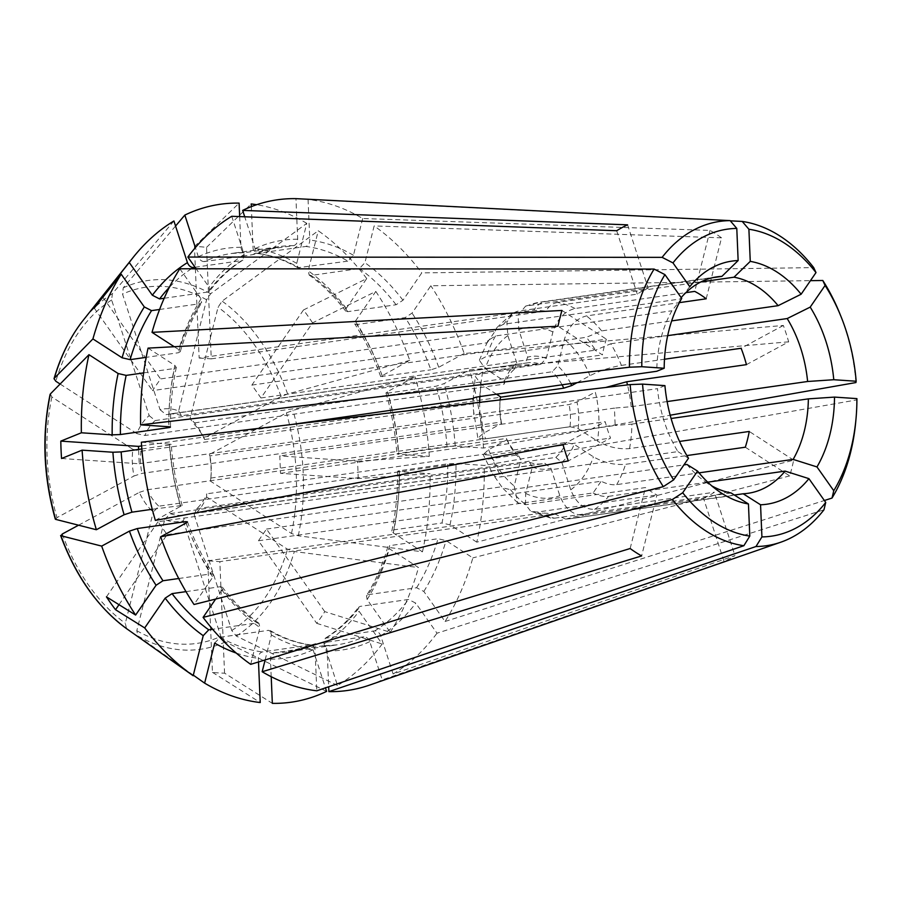 <?xml version="1.0" encoding="UTF-8"?>
<svg xmlns="http://www.w3.org/2000/svg" width="902" height="902" viewBox="0 0 902 902"><rect width="100%" height="100%" fill="white"/><g stroke="black" fill="none" stroke-linecap="round" stroke-linejoin="round"><path stroke-width="0.68" stroke-dasharray="4.51 3.38" d="M251.32 206.637L253.067 248.151C253.507 251.579 254.995 253.304 257.521 253.349L305.834 246.449C308.326 245.682 309.645 243.551 309.792 240.045L308.067 199.455L730.304 220.832M706.198 298.799L721.521 237.835A176.939 121.353 81.9 0 0 710.043 230.416L362.683 218.521A247.836 169.971 81.9 0 0 308.067 199.455M362.683 218.521L353.449 255.277L347.935 261.14A201.18 137.972 81.9 0 0 305.834 246.449M175.563 226.03A594060.74 419131.19 -118.4 0 0 123.258 287.817L122.548 294.108L160.082 409.733A56.86 38.989 81.9 0 1 178.652 410.985L206.581 299.802L210.64 293.736A594060.763 371363.784 -57.1 0 1 306.793 223.346L296.735 263.395L297.897 267.714L347.935 261.14M312.554 322.848A214.439 147.071 81.9 0 0 303.467 309.984L251.872 385.098L260.96 397.974L312.554 322.848A745796.229 324373.113 144.8 0 1 375.807 291.436L355.343 321.225L354.813 323.908L356.865 324.528L405.178 317.617L412.056 313.107L430.84 285.765L810.447 280.657M746.439 364.645L788.664 341.824A176.939 121.353 81.9 0 0 783.353 325.453L464.192 353.494A247.836 169.971 81.9 0 0 430.84 285.765M464.192 353.494L438.722 367.261L430.874 369.831A201.18 137.972 81.9 0 0 405.178 317.617M375.807 291.436A251.478 172.462 81.9 0 1 409.745 360.372L380.723 376.551L430.874 369.831M358.184 478.579A214.439 147.071 81.9 0 0 357.451 461.204L279.778 455.938L280.511 473.325L358.184 478.579A745796.229 78352.241 177.6 0 0 430.051 473.708L399.259 471.622C397.128 471.419 397.184 471.126 399.417 470.754L447.73 463.842L455.972 463.515L484.25 465.432L856.663 399.924L856.9 398.616M745.311 447.212L789.724 475.895A176.939 121.353 81.9 0 0 793.67 460.155L476.786 542.158A247.836 169.971 81.9 0 0 484.25 465.432M476.786 542.158L450.008 524.851L441.98 522.991A201.18 137.972 81.9 0 0 447.73 463.842M210.504 481.172A5619.065 2093.948 -165.9 0 0 210.82 478.071A51.019 34.998 81.9 0 0 210.955 476.887L210.752 478.883A56.86 38.989 81.9 0 1 210.504 481.172L291.493 533.499L298.269 535.799A594060.752 221377.24 14.1 0 0 422.463 551.81L393.295 532.969L391.896 530.985L393.667 529.891L441.98 522.991M193.31 675.136A594060.752 371363.784 122.9 0 1 137.995 636.023L136.8 630.712L164.728 519.518A56.86 38.989 81.9 0 0 183.298 520.781A5619.043 3964.437 -118.4 0 0 185.711 514.647L544.909 463.29A5619.043 3964.437 -118.4 0 0 550.908 468.228L559.826 495.728C565.114 508.875 573.086 515.38 583.752 515.245L703.481 498.13L724.058 561.518A176.939 121.353 81.9 0 0 734.961 555.621L393.114 673.986L380.7 635.752C379.359 632.527 377.363 630.915 374.736 630.893L325.284 638.233L323.987 643.859L337.506 685.509A251.478 172.462 81.9 0 0 382.177 643.994L359.075 611.263L358.579 607.317L360.248 606.369L408.561 599.458L415.788 603.156L437.008 633.204L823.966 509.788M393.114 673.986A247.836 169.971 81.9 0 0 437.008 633.204M258.502 661.967L258.355 658.336C258.491 654.829 259.81 652.698 262.313 651.932L310.626 645.02C313.152 645.065 314.629 646.802 315.069 650.218L316.782 690.808M265.143 659.937L271.401 634.985L270.239 630.667L268.525 630.329A201.18 137.972 81.9 0 0 310.626 645.02L311.438 645.031M214.687 643.092L220.212 637.24L268.525 630.329M178.72 578.509L211.282 573.852L213.323 574.461L212.793 577.156L194.02 604.498M148.063 348.116L174.853 365.411L176.24 367.396L174.469 368.49A201.18 137.972 81.9 0 0 168.719 426.736M143.632 372.898L174.469 368.49M231.746 216.288L244.149 254.511L242.852 260.148L241.725 260.577A201.18 137.972 81.9 0 0 207.888 292.011L209.568 291.064L209.061 287.118L196.129 268.785M164.175 298.258L207.888 292.011M195.046 267.251L241.725 260.577M178.652 410.985A5619.065 3512.636 122.9 0 1 181.516 415.709L540.715 364.352A51.019 34.998 81.9 0 0 527.873 362.796A51.019 34.998 81.9 0 0 525.28 363.303A5619.043 3964.437 61.6 0 1 527.681 357.181L518.751 329.67L518.109 315.035L525.629 306.116L648.177 288.234A109.334 74.99 81.9 0 0 637.274 294.131L517.534 311.246A109.334 74.99 81.9 0 0 503.53 324.258L679.984 299.036A109.334 74.99 81.9 0 1 681.168 297.615M199.15 358.049L211.26 358.861L206.547 247.374A214.439 147.071 81.9 0 0 194.437 246.55L199.15 358.049L533.804 310.198C536.938 305.237 540.817 302.373 545.462 301.606L712.298 277.748M173.917 220.979A594060.718 419131.179 -118.4 0 0 112.355 293.714L111.645 300.005L149.168 415.63A56.86 38.989 81.9 0 0 136.833 433.591A5619.077 2093.959 14.1 0 1 144.906 435.497L504.105 384.139A5619.054 2093.948 14.1 0 1 504.432 381.039L485.175 368.591L479.368 360.248L486.618 356.267L606.347 339.152A109.334 74.99 81.9 0 0 602.401 354.892L557.988 326.208M60.118 384.026L136.833 433.591M159.575 309.476L199.849 303.726L201.62 302.632L201.022 298.821L179.814 268.773M174.233 346.718L178.799 349.672L180.186 351.701L178.427 352.738L146.169 357.35M149.168 415.63A5619.043 3964.437 61.6 0 1 155.167 420.558A51.019 34.998 81.9 0 0 144.906 435.497M155.167 420.558L514.365 369.2A51.019 34.998 81.9 0 0 504.105 384.139M50.365 393.96L51.876 397.015L132.876 449.331A56.86 38.989 81.9 0 0 134.003 475.997A5619.043 1003.159 -18 0 0 141.896 473.403L501.095 422.057A5619.043 1003.159 -18 0 0 501.613 423.444L483.292 433.343L477.857 438.135L485.49 438.834L605.219 421.719A109.334 74.99 81.9 0 0 610.541 438.09L568.305 460.911M55.665 519.372L56.984 517.624L134.003 475.997M141.862 448.959L169.463 445.013C171.696 444.63 171.741 444.336 169.621 444.134L141.343 442.217M155.358 520.398L182.103 505.458L152.246 509.269M180.265 505.267A201.18 137.972 81.9 0 1 169.463 445.013C171.696 444.63 171.741 444.336 169.621 444.134A207.009 141.975 81.9 0 0 180.828 506.631M132.876 449.331A5619.077 2093.959 14.1 0 1 140.96 451.237A51.019 34.998 81.9 0 0 141.896 473.403M501.613 423.444A56.86 38.989 81.9 0 1 500.148 399.924A51.019 34.998 81.9 0 0 500.035 401.063A51.019 34.998 81.9 0 0 501.095 422.057M140.96 451.237L500.159 399.879M473.122 402.292L473.877 415.912C474.069 415.224 476.448 414.548 481.014 413.883L657.468 388.661A109.334 74.99 81.9 0 0 677.898 451.598L501.444 476.82C496.844 477.417 493.935 476.436 492.695 473.888L502.414 487.779L510.532 489.696L683.908 464.902M496.472 394.185L481.217 384.331L475.309 376.416L482.66 372.007L602.401 354.892M78.564 525.201L139.325 492.368A56.86 38.989 81.9 0 0 153.25 512.111A5619.065 3512.636 -57.1 0 0 158.786 506.191L517.996 454.845A5619.054 3512.625 -57.1 0 0 520.86 459.558L514.208 486.009L517.703 502.797L525.719 504.68L645.46 487.565A109.334 74.99 81.9 0 0 656.927 494.972L641.615 555.936M126.517 628.615L125.322 623.305L153.25 512.111M185.992 591.633L220.359 586.717L222.366 587.27L221.881 590.021L215.668 599.063M250.7 664.346L259.934 627.578L258.953 623.383L257.059 622.921L212.635 629.28M139.325 492.368A5619.043 1003.159 -18 0 0 147.206 489.775A51.019 34.998 81.9 0 0 158.786 506.191M147.206 489.775L506.405 438.428A51.019 34.998 81.9 0 0 517.996 454.845M326.603 691.394A594060.752 419131.201 61.6 0 1 225.376 641.942L220.821 636.395L183.298 520.781M271.209 676.703L270.465 659.148C270.611 655.641 271.919 653.51 274.422 652.755L322.736 645.843C325.261 645.888 326.738 647.625 327.178 651.041L328.689 686.772M369.482 685.125A247.836 169.971 81.9 0 0 382.211 679.882L369.797 641.649C368.444 638.424 366.46 636.801 363.822 636.789L314.674 643.949M274.422 652.755A201.18 137.972 81.9 0 0 288.381 651.796L336.705 644.896A201.18 137.972 81.9 0 1 322.736 645.843L336.705 644.896A201.18 137.972 81.9 0 0 363.822 636.789M164.728 519.518A5619.065 3512.636 -57.1 0 0 170.264 513.599A51.019 34.998 81.9 0 0 183.106 515.166A51.019 34.998 81.9 0 0 185.711 514.647M170.264 513.599L529.463 462.252A51.019 34.998 81.9 0 0 542.316 463.808A51.019 34.998 81.9 0 0 544.909 463.29M337.506 685.509A594060.74 419131.19 61.6 0 1 236.279 636.045L231.735 630.509L194.212 514.884A56.86 38.989 81.9 0 0 206.547 496.923A5619.065 2093.948 -165.9 0 0 206.874 493.811L566.073 442.465A5619.054 2093.948 -165.9 0 0 574.146 444.37L593.415 456.807C603.697 462.681 614.42 465.195 625.571 464.327L686.873 455.566M324.765 611.624L266.507 529.068L258.468 540.783L316.726 623.338A214.439 147.071 81.9 0 0 324.765 611.624A745796.094 435179.833 -145.5 0 0 390.228 632.291L367.125 599.548L366.516 595.748L368.287 594.655A201.18 137.972 81.9 0 0 389.709 545.642L387.961 546.68L389.337 548.709L418.505 567.55A594060.752 221377.24 14.1 0 1 294.311 551.539L287.546 549.239L206.547 496.923M368.287 594.655L416.6 587.743L423.839 591.441L445.047 621.489A247.836 169.971 81.9 0 0 472.84 557.898L446.05 540.602L438.022 538.731L389.709 545.642M194.212 514.884A5619.043 3964.437 -118.4 0 0 196.613 508.751A51.019 34.998 81.9 0 0 206.874 493.811M196.613 508.751L555.812 457.404A51.019 34.998 81.9 0 0 566.073 442.465M210.752 478.883A56.86 38.989 81.9 0 0 209.365 454.518A5619.043 1003.159 162 0 1 209.884 455.905L569.083 404.547A5619.043 1003.159 162 0 1 576.976 401.954L595.297 392.054A86.017 58.991 81.9 0 1 597.372 441.067C607.655 446.941 618.377 449.444 629.528 448.587L679.533 441.439M357.451 461.204A745796.161 78352.23 177.6 0 0 429.318 456.333L398.515 454.247C396.395 454.033 396.452 453.751 398.684 453.368A201.18 137.972 81.9 0 0 387.883 393.103L386.033 392.911L387.319 391.739L415.055 376.754A594060.74 106056.495 -18 0 0 292.958 410.387L286.396 412.89L209.365 454.518M788.664 341.824L469.502 369.865L444.032 383.632L436.196 386.203L387.883 393.103M387.319 391.739A207.009 141.975 81.9 0 1 398.515 454.247C396.395 454.033 396.452 453.751 398.684 453.368L446.997 446.467L455.239 446.129L483.517 448.046L670.186 415.213M210.955 476.887A51.019 34.998 81.9 0 0 209.884 455.905M210.82 478.071L570.03 426.714A51.019 34.998 81.9 0 0 569.083 404.547M303.467 309.984A745796.229 324373.113 144.8 0 1 366.719 278.56L346.267 308.349L345.782 311.111L347.777 311.652L396.091 304.752L402.98 300.242L421.764 272.9L813.717 267.623M347.777 311.652A201.18 137.972 81.9 0 0 311.089 275.448L359.402 268.548L364.915 262.696L374.15 225.928A247.836 169.971 81.9 0 1 421.764 272.9M409.745 360.372A594060.752 106056.495 -18 0 0 287.648 394.005L281.074 396.519L204.055 438.135A5619.043 1003.159 162 0 1 204.574 439.533A51.019 34.998 81.9 0 0 192.994 423.117L552.193 371.759A5619.054 3512.625 122.9 0 1 557.729 365.84L564.37 339.389C568.553 326.479 575.927 318.654 586.469 315.914L679.386 302.632M366.719 278.56A251.478 172.462 81.9 0 0 318.259 230.754A594060.763 371363.784 -57.1 0 0 222.106 301.144L218.059 307.21L190.119 418.393A5619.065 3512.636 122.9 0 1 192.994 423.117M204.055 438.135A56.86 38.989 81.9 0 0 190.119 418.393M562.07 384.804A51.019 34.998 81.9 0 0 552.193 371.759M204.574 439.533L500.43 397.23M239.661 216.581L240.958 247.328C241.398 250.756 242.886 252.492 245.412 252.537L293.725 245.626C296.217 244.859 297.536 242.728 297.683 239.222L295.957 198.643M293.725 245.626A201.18 137.972 81.9 0 0 279.755 246.573L231.442 253.485L245.412 252.537A201.18 137.972 81.9 0 0 231.442 253.485A201.18 137.972 81.9 0 0 204.314 261.591L252.628 254.68C255.018 253.947 255.83 251.929 255.063 248.625L244.724 216.773M181.516 415.709A51.019 34.998 81.9 0 0 168.674 414.142A51.019 34.998 81.9 0 0 166.069 414.661L525.28 363.303M710.043 230.416L694.732 291.391M540.715 364.352A5619.054 3512.625 122.9 0 1 546.262 358.432L552.903 331.981C557.086 319.071 564.449 311.246 575.002 308.507L685.881 292.654M783.353 325.453L741.117 348.273M793.67 460.155L749.258 431.46M570.03 426.714A5619.054 2093.948 -165.9 0 0 578.103 428.619L597.372 441.067M703.481 498.13A109.334 74.99 81.9 0 0 714.384 492.233L734.961 555.621M555.812 457.404A5619.043 3964.437 -118.4 0 0 561.811 462.331L570.74 489.831C576.028 502.978 584 509.483 594.655 509.348L714.384 492.233M724.058 561.518L382.211 679.882M314.685 643.938L288.381 651.796A201.18 137.972 81.9 0 0 315.508 643.69C313.118 644.434 312.317 646.452 313.084 649.756L325.453 687.865M630.148 548.529L645.46 487.565M529.463 462.252A5619.054 3512.625 -57.1 0 0 532.327 466.965L525.686 493.417L525.483 504.376L530.59 511.107L537.197 512.088L656.927 494.972M562.995 444.539L605.219 421.719M506.405 438.428A5619.043 1003.159 -18 0 0 506.924 439.815L488.602 449.715L483.19 454.585L490.801 455.206L554.967 446.028M563.085 444.866L610.541 438.09M561.946 310.457L606.347 339.152M627.6 224.835L648.177 288.234M616.697 230.732L637.274 294.131M253.473 254.42L252.628 254.68A201.18 137.972 81.9 0 1 279.755 246.573L253.462 254.443M204.314 261.591C201.687 261.569 199.692 259.956 198.339 256.732L195.384 247.61M160.082 409.733A5619.043 3964.437 61.6 0 1 166.069 414.661M681.732 298.404A92563.68 54011.873 -145.5 0 0 671.934 310.75A109.334 74.99 81.9 0 0 656.735 371.274M479.368 360.248L488.038 340.482L495.491 335.972L671.934 310.75M488.038 340.482L487.148 342.783L152.494 390.622L160.533 378.919L495.187 331.068L487.148 342.783M94.225 308.067L152.494 390.622M61.55 458.498L139.224 463.763L138.615 449.421M141.614 445.926L290.861 424.594M139.224 463.763L473.877 415.912M194.437 246.55A745796.229 537085.087 93.9 0 1 239.098 203.119M211.26 358.861L545.924 311.021L533.804 310.198M260.96 397.974L595.613 350.123L586.526 337.258L601.668 330.899L671.674 320.898M577.066 382.662L589.987 375.683C599.807 370.756 610.282 367.328 621.388 365.389A109.334 74.99 81.9 0 0 610.744 343.775L595.613 350.123M610.744 343.775L667.683 335.634M280.511 473.325L615.164 425.473L614.431 408.099L279.778 455.938M629.528 448.587A109.334 74.99 81.9 0 0 631.907 424.098L615.164 425.473M631.907 424.098L671.088 418.494M393.295 532.969A207.009 141.975 81.9 0 0 399.259 471.622C397.128 471.419 397.184 471.126 399.417 470.754A201.18 137.972 81.9 0 1 393.667 529.891M445.047 621.489L824.36 500.509M266.507 529.068L601.16 481.228C606.821 484.081 612.007 485.208 616.709 484.622L699.005 472.862M258.468 540.783L593.121 492.943L601.16 481.228M224.564 673.151L219.84 561.653L207.731 560.83L212.455 672.328A214.439 147.071 81.9 0 0 224.564 673.151A745796.094 537084.997 -86.1 0 0 272.336 703.357M566.738 519A109.334 74.99 81.9 0 0 571.575 518.537L734.352 495.029M565.577 519.101L554.505 513.813L219.84 561.653M207.731 560.83L542.384 512.99L554.505 513.813M537.197 512.088A109.334 74.99 81.9 0 0 554.629 518.176L550.716 518.098L542.384 512.99M554.629 518.176L731.071 492.954M212.455 672.328A745796.161 537085.042 -86.1 0 0 260.227 702.545M118.996 604.678L167.118 534.604L158.042 521.728L492.966 474.396L483.19 454.585M106.447 596.853L158.042 521.728M167.118 534.604L501.783 486.753M688.497 458.239A92563.68 40259.214 144.8 0 1 677.898 451.598M664.921 385.616A92563.68 9724.597 177.6 0 0 657.468 388.661M506.924 439.815A56.86 38.989 81.9 0 0 520.86 459.558M532.327 466.965A56.86 38.989 81.9 0 0 550.908 468.228M561.811 462.331A56.86 38.989 81.9 0 0 574.146 444.37M594.655 509.348A109.334 74.99 81.9 0 0 608.658 496.337C603.957 496.923 598.781 495.784 593.121 492.943M578.103 428.619A56.86 38.989 81.9 0 0 576.976 401.954M667.119 401.57L631.174 406.712L614.431 408.099M570.707 383.575A56.86 38.989 81.9 0 0 557.729 365.84M546.262 358.432A56.86 38.989 81.9 0 0 527.681 357.181M514.365 369.2A5619.043 3964.437 61.6 0 1 516.778 363.066A56.86 38.989 81.9 0 0 504.432 381.039M503.53 324.258L496.867 327.651L495.187 331.068M516.778 363.066L507.849 335.567L506.845 322.364L512.483 313.231L517.534 311.246M789.724 475.895L472.84 557.898M422.463 551.81A251.478 172.462 81.9 0 0 430.051 473.708M297.897 267.77C284.333 259.968 270.589 255.153 256.675 253.361L257.521 253.349A201.18 137.972 81.9 0 1 299.622 268.041M306.793 223.346A251.478 172.462 81.9 0 0 256.664 204.709M311.089 275.448L309.183 274.997L308.202 270.803L318.259 230.754M429.318 456.333A251.478 172.462 81.9 0 0 415.055 376.754M316.726 623.338A745796.229 435179.912 -145.5 0 0 382.177 643.994M390.228 632.291A251.478 172.462 81.9 0 0 418.505 567.55M855.626 422.858A163.826 112.355 81.9 0 0 856.663 399.924M855.93 382.549A163.826 112.355 81.9 0 0 840.1 314.313M686.974 464.462A109.334 74.99 81.9 0 0 705.138 481.657A109.334 74.99 81.9 0 0 711.779 485.862M608.658 496.337L707.698 482.175M621.388 365.389L664.492 359.233M483.517 448.046A247.836 169.971 81.9 0 0 469.502 369.865M575.002 308.507A109.334 74.99 81.9 0 0 557.571 302.418L700.899 281.931M721.521 237.835L374.15 225.928M102.873 297.209L160.533 378.919M689.771 286.701A92563.68 54011.873 -145.5 0 0 679.984 299.036M251.872 385.098L586.526 337.258M557.571 302.418C552.926 303.185 549.047 306.06 545.924 311.021M206.547 247.374A745796.161 537085.042 93.9 0 1 251.207 203.942M353.449 255.277A207.009 141.975 81.9 0 0 309.792 240.045M438.722 367.261A207.009 141.975 81.9 0 0 412.056 313.107M382.561 376.732A201.18 137.972 81.9 0 0 356.865 324.528M450.008 524.851A207.009 141.975 81.9 0 0 455.972 463.515M380.7 635.752A207.009 141.975 81.9 0 0 415.788 603.156M374.736 630.893A201.18 137.972 81.9 0 0 408.561 599.458M326.423 637.793A201.18 137.972 81.9 0 0 360.248 606.369M271.401 634.985A207.009 141.975 81.9 0 0 315.069 650.218M220.212 637.24A201.18 137.972 81.9 0 0 262.313 651.932M236.234 653.059A207.009 141.975 81.9 0 0 258.355 658.336M186.139 523.002A207.009 141.975 81.9 0 0 212.793 577.156M186.083 523.036A201.18 137.972 81.9 0 0 211.282 573.852M174.853 365.411A207.009 141.975 81.9 0 0 168.888 426.747M244.149 254.511A207.009 141.975 81.9 0 0 209.061 287.118M191.371 268.785A201.18 137.972 81.9 0 0 169.283 287.4M545.462 301.606A109.334 74.99 81.9 0 0 540.625 302.057A109.334 74.99 81.9 0 0 528.448 305.35M111.645 300.005A179.938 123.405 81.9 0 0 55.834 381.264M201.022 298.821A207.009 141.975 81.9 0 0 178.799 349.672M199.849 303.726A201.18 137.972 81.9 0 0 178.427 352.738M112.355 293.714A186.252 127.734 81.9 0 0 83.401 320.018M51.876 397.015A179.938 123.405 81.9 0 0 56.984 517.624M482.66 372.007A109.334 74.99 81.9 0 0 480.281 396.497M481.217 384.331A86.017 58.991 81.9 0 0 479.841 396.564M479.65 402.337A86.017 58.991 81.9 0 0 483.292 433.343M481.014 413.883A109.334 74.99 81.9 0 0 485.49 438.834M62.294 533.995A179.938 123.405 81.9 0 0 125.322 623.305M221.881 590.021A207.009 141.975 81.9 0 0 259.934 627.578M220.359 586.717A201.18 137.972 81.9 0 0 257.059 622.921M136.8 630.712A179.938 123.405 81.9 0 0 220.821 636.395M327.178 651.041A207.009 141.975 81.9 0 0 369.797 641.649M137.995 636.023A186.252 127.734 81.9 0 0 225.376 641.942M231.735 630.509A179.938 123.405 81.9 0 0 287.546 549.239M423.839 591.441A207.009 141.975 81.9 0 0 446.05 540.602M416.6 587.743A201.18 137.972 81.9 0 0 438.022 538.731M236.279 636.045A186.252 127.734 81.9 0 0 294.311 551.539M291.493 533.499A179.938 123.405 81.9 0 0 286.396 412.89M455.239 446.129A207.009 141.975 81.9 0 0 444.032 383.632M446.997 446.467A201.18 137.972 81.9 0 0 436.196 386.203M298.269 535.799A186.252 127.734 81.9 0 0 292.958 410.387M396.091 304.752A201.18 137.972 81.9 0 0 359.402 268.548M287.648 394.005A186.252 127.734 81.9 0 0 222.106 301.144M281.074 396.519A179.938 123.405 81.9 0 0 218.059 307.21M206.581 299.802A179.938 123.405 81.9 0 0 122.548 294.108M210.64 293.736A186.252 127.734 81.9 0 0 123.258 287.817M490.801 455.206A109.334 74.99 81.9 0 0 501.444 476.82M488.602 449.715A86.017 58.991 81.9 0 0 514.208 486.009M510.532 489.696A109.334 74.99 81.9 0 0 525.719 504.68M525.686 493.417A86.017 58.991 81.9 0 0 559.826 495.728M748.017 493.304L571.575 518.537A109.334 74.99 81.9 0 0 583.752 515.245M570.74 489.831A86.017 58.991 81.9 0 0 593.415 456.807M616.709 484.622A109.334 74.99 81.9 0 0 625.571 464.327M631.174 406.712A109.334 74.99 81.9 0 0 627.499 384.906M589.987 375.683A86.017 58.991 81.9 0 0 564.37 339.389M601.668 330.899A109.334 74.99 81.9 0 0 586.469 315.914M552.903 331.981A86.017 58.991 81.9 0 0 518.751 329.67M507.849 335.567A86.017 58.991 81.9 0 0 485.175 368.591M495.491 335.972A109.334 74.99 81.9 0 0 486.618 356.267M323.987 643.859A207.009 141.975 81.9 0 0 359.075 611.263M382.008 375.367A207.009 141.975 81.9 0 0 355.343 321.225M296.735 263.395A207.009 141.975 81.9 0 0 253.067 248.151M240.958 247.328A207.009 141.975 81.9 0 0 198.339 256.732M346.267 308.349A207.009 141.975 81.9 0 0 308.202 270.803M367.125 599.548A207.009 141.975 81.9 0 0 389.337 548.709M270.465 659.148A207.009 141.975 81.9 0 0 313.084 649.756M297.683 239.222A207.009 141.975 81.9 0 0 255.063 248.625M402.98 300.242A207.009 141.975 81.9 0 0 364.915 262.696M270.239 630.611C283.814 638.413 297.547 643.216 311.461 645.02M187.469 521.751C194.381 540.986 203.029 558.552 213.413 574.461M176.318 367.362C172.214 386.507 170.275 406.43 170.512 427.153M242.897 260.148C230.596 267.759 219.49 278.087 209.591 291.132M717.067 276.835L540.625 302.057L525.629 306.105M180.242 351.757C185.541 333.447 192.701 317.064 201.698 302.621M182.181 505.492C176.409 485.614 172.756 465.263 171.245 444.438M500.035 401.063L500.227 399.067M473.122 399.902L475.309 376.416M473.37 409.587L477.857 438.135M259.021 623.361C245.784 613.879 233.584 601.826 222.388 587.191M542.316 463.808L183.106 515.166M527.873 362.796L168.674 414.142M517.692 502.809L502.414 487.79M550.716 518.098L530.579 511.13M496.855 327.64L512.471 313.208M325.25 638.221C337.551 630.622 348.646 620.294 358.545 607.249M391.818 531.019C395.933 511.874 397.872 491.94 397.624 471.216M380.678 376.619C373.755 357.384 365.107 339.817 354.734 323.919M309.115 275.02C322.352 284.502 334.563 296.555 345.748 311.19M385.955 392.889C391.739 412.766 395.38 433.118 396.891 453.943M387.905 546.612C382.595 564.934 375.446 581.305 366.449 595.748M705.138 481.657L718.567 491.15"/><path stroke-width="1.35" d="M215.668 599.063L203.097 617.374A247.836 169.971 81.9 0 0 250.7 664.346L630.148 548.529A176.939 121.353 81.9 0 0 641.615 555.936L262.166 671.753A247.836 169.971 81.9 0 0 316.782 690.808L743.868 545.71L749.799 536.104L748.446 503.97A92563.68 66659.728 93.9 0 1 731.071 492.954A109.334 74.99 81.9 0 1 711.779 485.862M262.166 671.753L265.143 659.937M642.54 384.105L630.171 384.59L141.343 442.217A247.836 169.971 81.9 0 0 155.358 520.398L562.995 444.539A176.939 121.353 81.9 0 0 568.305 460.911L160.669 536.769A247.836 169.971 81.9 0 0 194.02 604.498L663.297 486.652L673.625 479.887L688.497 458.239A122.807 84.224 81.9 0 1 664.921 385.616L642.54 384.105A155.076 106.357 81.9 0 0 673.625 479.887M160.669 536.769L186.139 523.002L187.413 521.83L185.575 521.638A201.18 137.972 81.9 0 0 186.083 523.036M118.996 604.678L115.535 609.718A214.439 147.071 81.9 0 1 106.447 596.853A745796.229 324373.113 -35.2 0 0 135.627 615.051L156.08 585.263L162.969 580.753L178.72 578.509M126.494 628.593C97.63 607.238 75.678 576.22 60.626 535.529L60.986 535.754A594060.752 106056.495 162 0 0 101.678 546.105L129.426 531.12L137.262 528.549L185.575 521.638M138.615 449.421L138.491 446.377L60.806 441.123A745796.161 78352.23 -2.4 0 1 81.372 432.78L112.175 434.865L120.417 434.538L168.73 427.627C170.952 427.244 171.008 426.962 168.888 426.747L140.611 424.842L629.438 367.215L641.796 366.719L664.188 368.242A92563.68 9724.597 177.6 0 0 656.735 371.274L480.281 396.497C475.715 397.173 473.336 397.85 473.144 398.537L473.122 399.902M664.188 368.242A122.807 84.224 81.9 0 1 681.732 298.404L664.932 274.614L654.085 269.067L179.814 268.773A247.836 169.971 81.9 0 0 152.021 332.364L561.946 310.457A176.939 121.353 81.9 0 0 557.988 326.208L148.063 348.116A247.836 169.971 81.9 0 0 140.611 424.842M168.719 426.736A201.18 137.972 81.9 0 0 168.73 427.627C170.952 427.244 171.008 426.962 168.888 426.747M81.372 432.78A251.478 172.462 81.9 0 1 88.96 354.678L118.128 373.518L126.156 375.39L143.632 372.898M159.575 309.476L151.536 310.626L144.309 306.939L121.206 274.197A745796.161 435179.867 34.5 0 0 94.225 308.067A214.439 147.071 81.9 0 1 102.276 296.363A745796.161 435179.878 34.5 0 1 129.245 262.493L152.348 295.225L159.575 298.923L164.175 298.258M151.536 310.626A201.18 137.972 81.9 0 0 130.113 359.65L122.086 357.778L92.917 338.927A594060.752 221377.24 -165.9 0 0 54.323 378.22A186.252 127.734 81.9 0 1 83.401 320.018L132.966 257.645A251.478 172.462 81.9 0 1 173.917 220.979L187.436 262.629C188.789 265.842 190.773 267.466 193.411 267.488L195.046 267.251M712.298 277.748L721.904 276.373A109.334 74.99 81.9 0 0 717.067 276.835A109.334 74.99 81.9 0 0 681.168 297.615M54.03 378.705L55.834 381.264L60.118 384.026M152.021 332.364L174.233 346.718M130.113 359.65L146.169 357.35M60.806 441.123A214.439 147.071 81.9 0 0 61.55 458.498A745796.161 78352.23 -2.4 0 1 82.105 450.154L112.908 452.24L121.15 451.913L141.862 448.959M121.15 451.913A201.18 137.972 81.9 0 0 131.951 512.178L152.246 509.269M88.96 354.678A594060.752 221377.24 -165.9 0 0 50.365 393.96L50.061 394.524C41.718 435.418 43.465 476.944 55.293 519.101L55.665 519.372A594060.74 106056.495 162 0 0 96.367 529.733L124.104 514.749L131.951 512.178M500.486 396.779A5619.054 2093.948 14.1 0 0 500.159 399.879A51.019 34.998 81.9 0 0 500.148 399.924A56.86 38.989 81.9 0 1 500.227 399.067A56.86 38.989 81.9 0 1 500.486 396.779L496.472 394.185M192.239 675.079A594060.752 371363.784 122.9 0 1 173.24 661.651A594060.752 371363.784 122.9 0 1 126.517 628.615A186.252 127.734 81.9 0 1 60.986 535.754L62.294 533.995L78.564 525.201M115.535 609.718A745796.161 324373.08 -35.2 0 0 144.703 627.927L165.167 598.139L172.045 593.629L185.992 591.633M172.045 593.629A201.18 137.972 81.9 0 0 208.745 629.833L212.635 629.28M328.689 686.772L328.892 691.631A247.836 169.971 81.9 0 0 369.482 685.125L780.76 542.215A163.826 112.355 81.9 0 0 823.966 509.788L825.725 502.437L808.925 478.646A92563.68 54011.873 34.5 0 1 785.112 471.103A109.334 74.99 81.9 0 1 748.017 493.304A109.334 74.99 81.9 0 1 743.18 493.766A92563.68 66659.728 93.9 0 0 760.555 504.782A122.807 84.224 81.9 0 0 808.925 478.646M500.43 397.23L563.773 388.176A51.019 34.998 81.9 0 0 562.07 384.804M679.386 302.632L706.198 298.799A109.334 74.99 81.9 0 0 694.732 291.391L685.881 292.654M605.659 387.488L626.698 381.76L746.439 364.645A109.334 74.99 81.9 0 0 741.117 348.273L664.492 359.233M686.873 455.566L745.311 447.212A109.334 74.99 81.9 0 0 749.258 431.46L679.533 441.439M325.453 687.865L326.603 691.394A251.478 172.462 81.9 0 1 272.336 703.357L271.209 676.703M236.234 653.059A207.009 141.975 81.9 0 1 214.687 643.092L204.63 683.141A594060.752 371363.784 122.9 0 1 193.31 675.136M554.967 446.028L563.085 444.866M738.14 260.554L736.787 228.42L730.113 220.618L295.957 198.643A247.836 169.971 81.9 0 0 242.649 210.391L627.6 224.835A176.939 121.353 81.9 0 0 616.697 230.732L231.746 216.288A247.836 169.971 81.9 0 0 187.853 257.059L662.124 257.363L672.982 262.899L689.771 286.701A122.807 84.224 81.9 0 1 738.14 260.554A92563.68 66659.728 -86.1 0 0 721.904 276.373M242.649 210.391L244.724 216.773M195.384 247.61L184.831 215.082A594060.74 419131.19 -118.4 0 0 175.563 226.03M138.491 446.377L141.614 445.926M290.861 424.594L473.144 398.537M184.831 215.082A251.478 172.462 81.9 0 1 239.098 203.119L239.661 216.581M667.683 335.634L787.198 318.553A92563.68 40259.214 -35.2 0 1 810.21 307.108L825.082 285.449L822.804 280.488L810.447 280.657M671.088 418.494L808.361 398.864A92563.68 9724.597 -2.4 0 0 834.508 397.094L856.9 398.616A155.076 106.357 81.9 0 1 855.908 419.858L855.626 422.858A163.826 112.355 81.9 0 1 832.005 498.073L833.764 490.722L816.975 466.932A92563.68 54011.873 34.5 0 1 793.151 459.4A109.334 74.99 81.9 0 0 808.361 398.864M824.36 500.509L832.005 498.073M699.005 472.862L793.151 459.4M328.892 691.631L755.977 546.522L761.919 536.915L760.555 504.782M734.352 495.029L743.18 493.766M204.63 683.141A251.478 172.462 81.9 0 0 260.227 702.545L258.502 661.967M203.097 617.374L672.373 499.516L682.701 492.751L697.573 471.103A92563.68 40259.214 144.8 0 1 686.974 464.462L683.908 464.902M208.745 629.833L203.221 635.684L193.163 675.733A251.478 172.462 81.9 0 1 192.69 675.395A251.478 172.462 81.9 0 1 144.703 627.927M563.773 388.176A5619.043 1003.159 162 0 1 571.665 385.582A56.86 38.989 81.9 0 0 570.707 383.575M571.665 385.582L577.066 382.662M256.664 204.709A251.478 172.462 81.9 0 0 251.207 203.942L251.32 206.637M101.678 546.105A251.478 172.462 81.9 0 0 135.627 615.051M82.105 450.154A251.478 172.462 81.9 0 0 96.367 529.733M132.966 257.645A251.478 172.462 81.9 0 0 129.245 262.493M121.206 274.197A251.478 172.462 81.9 0 0 92.917 338.927M682.701 492.751A155.076 106.357 81.9 0 0 749.799 536.104M697.573 471.103A122.807 84.224 81.9 0 0 718.567 491.15A122.807 84.224 81.9 0 0 748.446 503.97M672.373 499.516A163.826 112.355 81.9 0 0 743.868 545.71M761.919 536.915A155.076 106.357 81.9 0 0 825.725 502.437M755.977 546.522A163.826 112.355 81.9 0 0 780.76 542.215M833.764 490.722A155.076 106.357 81.9 0 0 855.908 419.858M816.975 466.932A122.807 84.224 81.9 0 0 834.508 397.094M670.186 415.213L855.93 382.549L856.167 381.23A155.076 106.357 81.9 0 0 841.228 317.109A155.076 106.357 81.9 0 0 825.082 285.449M856.167 381.23L833.775 379.719A122.807 84.224 81.9 0 0 810.21 307.108M841.228 317.109L840.1 314.313A163.826 112.355 81.9 0 0 822.804 280.488M730.304 220.832L742.222 221.441A163.826 112.355 81.9 0 1 813.717 267.623L815.994 272.584A155.076 106.357 81.9 0 0 748.897 229.243L750.261 261.377A92563.68 66659.728 -86.1 0 0 734.014 277.196A109.334 74.99 81.9 0 1 778.11 305.677A92563.68 40259.214 -35.2 0 1 801.123 294.232A122.807 84.224 81.9 0 0 750.261 261.377M815.994 272.584L801.123 294.232M742.222 221.441L748.897 229.243M736.787 228.42A155.076 106.357 81.9 0 0 672.982 262.899M730.113 220.618A163.826 112.355 81.9 0 0 662.124 257.363M664.932 274.614A155.076 106.357 81.9 0 0 641.796 366.719M654.085 269.067A163.826 112.355 81.9 0 0 629.438 367.215M196.129 268.785L187.853 257.059M630.171 384.59A163.826 112.355 81.9 0 0 663.297 486.652M707.698 482.175L785.112 471.103M833.775 379.719A92563.68 9724.597 -2.4 0 1 807.617 381.49A109.334 74.99 81.9 0 0 787.198 318.553M667.119 401.57L807.617 381.49M671.674 320.898L778.11 305.677M700.899 281.931L734.014 277.196M102.276 296.363L102.873 297.209M137.262 528.549A201.18 137.972 81.9 0 0 162.969 580.753M126.156 375.39A201.18 137.972 81.9 0 0 120.417 434.538M193.411 267.488A201.18 137.972 81.9 0 0 191.371 268.785M169.283 287.4A201.18 137.972 81.9 0 0 159.575 298.923M50.365 393.96A186.252 127.734 81.9 0 0 55.665 519.372M479.841 396.564A86.017 58.991 81.9 0 0 479.65 402.337M627.499 384.906A109.334 74.99 81.9 0 0 626.698 381.76M165.167 598.139A207.009 141.975 81.9 0 0 203.221 635.684M112.908 452.24A207.009 141.975 81.9 0 0 124.104 514.749M144.309 306.939A207.009 141.975 81.9 0 0 122.086 357.778M187.436 262.629A207.009 141.975 81.9 0 0 152.348 295.225M118.128 373.518A207.009 141.975 81.9 0 0 112.175 434.865M129.426 531.12A207.009 141.975 81.9 0 0 156.08 585.263M83.401 320.018C70.514 336.333 60.727 355.884 54.03 378.682M173.24 661.651L192.69 675.395"/></g></svg>
